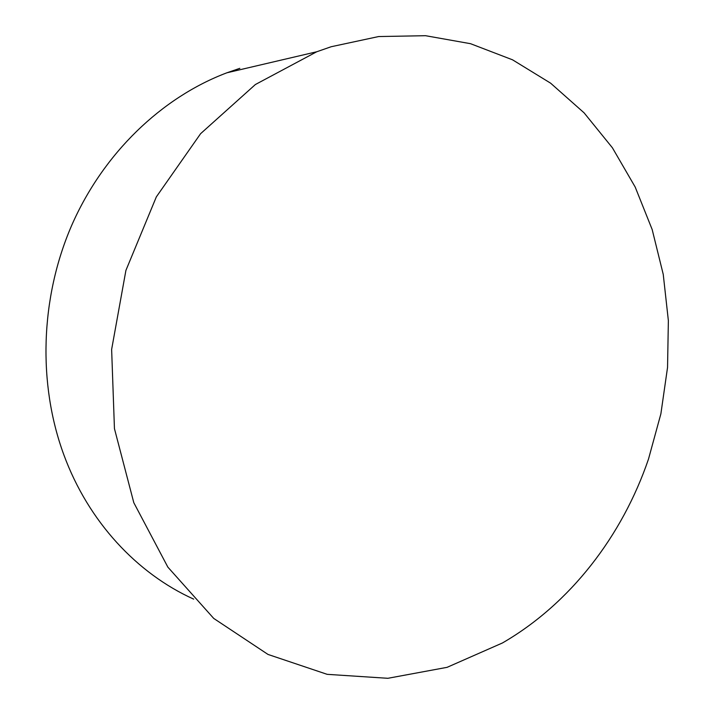 <?xml version="1.0" encoding="UTF-8"?>
<svg xmlns="http://www.w3.org/2000/svg" width="714" height="714" viewBox="0 0 714 714"><rect width="100%" height="100%" fill="white"/><g stroke="black" fill="none" stroke-linecap="round" stroke-linejoin="round"><path stroke-width="1.07" d="M239.833 68.33L226.9 72.792C161.837 97.363 103.316 153.117 71.614 225.562C40.216 298.113 37.708 383.793 63.849 454.827C88.465 521.827 137.15 573.583 193.69 599.135M331.189 46.731L316.739 51.765L255.389 84.52L200.616 133.67L156.339 196.877L125.914 270.401L111.634 349.441L114.445 428.632L133.813 502.718L167.861 567.13L213.727 618.422L268.018 654.443L327.173 674.337L387.854 678.3L447.089 667.331L502.433 642.975C570.299 603.714 622.251 536.018 648.499 459.075L660.878 413.843L667.545 367.415L668.366 320.64L663.244 274.381L652.168 229.524L635.174 187.014L612.398 147.78L584.088 112.839L550.628 83.181L512.536 59.815L470.535 43.697L425.526 35.7L378.643 36.548L331.189 46.731M226.9 72.792L316.739 51.765"/></g></svg>
